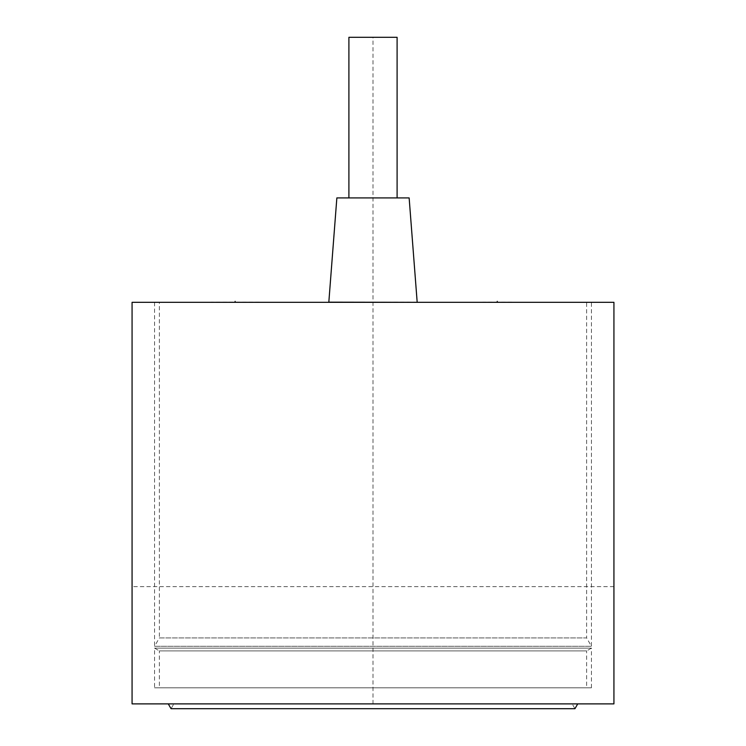 <?xml version="1.0" encoding="UTF-8"?>
<svg xmlns="http://www.w3.org/2000/svg" width="746" height="746" viewBox="0 0 746 746"><rect width="100%" height="100%" fill="white"/><g stroke="black" fill="none" stroke-linecap="round" stroke-linejoin="round"><path stroke-width="0.56" stroke-dasharray="3.73 2.8" d="M336.856 197.923L409.144 197.923M348.904 197.923L397.096 197.923L348.904 197.923M417.173 302.167L328.827 302.167M417.173 302.326L328.827 302.326L417.173 302.326M586.626 302.326L159.374 302.326L586.626 302.326L586.626 637.923L159.374 637.923L159.374 302.326M259.216 302.326L211.025 302.326L259.216 302.326M511.709 302.326L482.793 302.326L511.709 302.326M154.553 302.326L154.553 646.269L591.447 646.269L154.553 646.269L159.374 637.923L586.626 637.923L591.447 646.269L591.447 302.326L154.553 302.326L591.447 302.326M132.07 302.326L613.93 302.326M132.07 703.879L613.93 703.879M577.74 703.879L168.26 703.879L577.74 703.879M574.952 708.7L171.048 708.7L173.827 703.879L572.173 703.879L173.827 703.879L572.173 703.879L574.952 708.7M259.216 302.167L211.025 302.167M511.709 302.167L482.793 302.167M397.096 37.3L348.904 37.3M154.553 687.821L591.447 687.821L154.553 687.821L154.553 648.125L159.374 650.913L586.626 650.913L586.626 687.821L159.374 687.821L586.626 687.821M591.447 687.821L591.447 648.125L154.553 648.125L591.447 648.125L586.626 650.913L159.374 650.913L159.374 687.821M613.93 586.626L132.07 586.626M373 703.879L373 37.3M533.623 703.879L212.377 703.879L533.623 703.879M572.173 703.879L173.827 703.879"/><path stroke-width="1.12" d="M417.173 302.167L409.144 197.923L336.856 197.923L328.827 302.167L417.173 302.326M132.07 302.326L613.93 302.326L613.93 703.879L132.07 703.879L132.07 302.326M577.74 703.879L574.952 708.7L171.048 708.7L168.26 703.879M211.025 302.326L259.216 302.326M482.793 302.326L511.709 302.326M397.096 197.923L397.096 37.3L348.904 37.3L348.904 197.923M235.121 302.167L235.121 301.365M497.256 302.167L497.256 301.365"/></g></svg>
